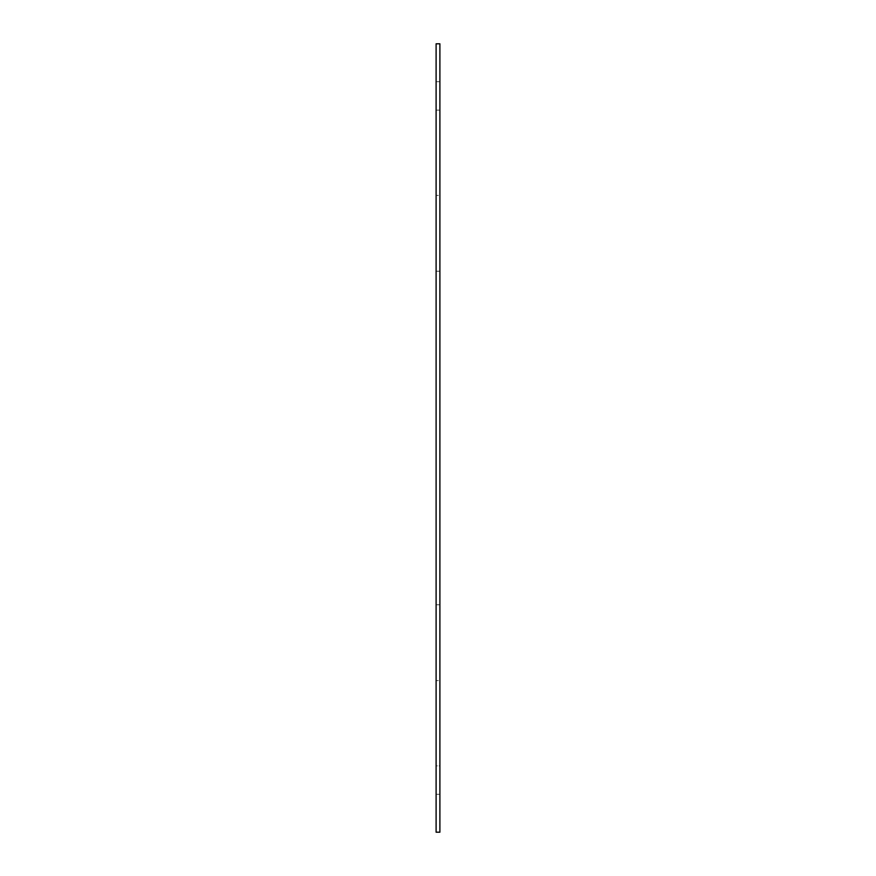 <?xml version="1.0" encoding="UTF-8"?>
<svg xmlns="http://www.w3.org/2000/svg" width="876" height="876" viewBox="0 0 876 876"><rect width="100%" height="100%" fill="white"/><g stroke="black" fill="none" stroke-linecap="round" stroke-linejoin="round"><path stroke-width="0.66" stroke-dasharray="4.38 3.29" d="M436.106 832.2L439.894 832.2L439.894 43.8L436.106 43.8L436.106 832.2M439.894 110.135L439.894 195.414L439.894 110.135L436.106 110.135L436.106 271.221L436.106 81.709L436.106 110.135L439.894 110.135M439.894 195.414L439.894 271.221L439.894 195.414L436.106 195.414L439.894 195.414M439.894 765.865L439.894 680.586L439.894 794.291L439.894 765.865L436.106 765.865L436.106 794.291L436.106 604.779L436.106 765.865L439.894 765.865M439.894 680.586L439.894 604.779L439.894 680.586L436.106 680.586L439.894 680.586M436.106 604.779L439.894 604.779M436.106 794.291L439.894 794.291M436.106 271.221L439.894 271.221M436.106 81.709L439.894 81.709"/><path stroke-width="1.31" d="M436.106 832.2L439.894 832.2L439.894 43.8L436.106 43.8L436.106 832.2"/></g></svg>

